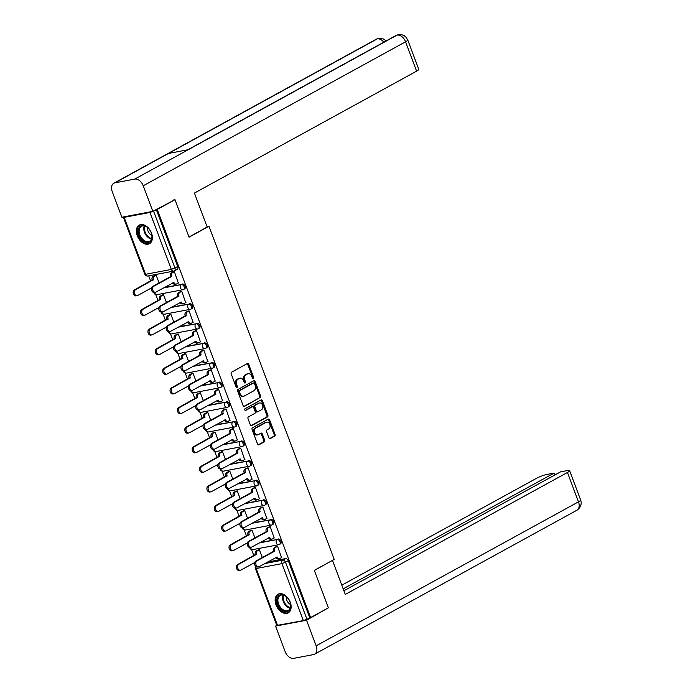 <?xml version="1.0" encoding="UTF-8"?>
<svg xmlns="http://www.w3.org/2000/svg" width="693" height="693" viewBox="0 0 693 693"><rect width="100%" height="100%" fill="white"/><g stroke="black" fill="none" stroke-linecap="round" stroke-linejoin="round"><path stroke-width="1.04" d="M253.343 378.595A0.936 0.684 79.3 0 0 253.638 377.39L248.709 364.284A1.334 0.979 79.3 0 0 247.366 363.53L231.601 372.176A1.334 0.979 79.3 0 0 231.193 373.891L236.122 387.006A0.936 0.684 79.3 0 0 237.344 386.33L236.703 384.632A4.271 3.127 79.3 0 1 238.028 379.149L239.336 378.43A4.271 3.127 79.3 0 1 240.029 378.179A4.271 3.127 79.3 0 1 243.624 380.838L244.265 382.536A0.936 0.684 79.3 0 0 245.487 381.86L244.854 380.162A4.271 3.127 79.3 0 1 246.171 374.679L247.488 373.96A4.271 3.127 79.3 0 1 248.172 373.709A4.271 3.127 79.3 0 1 251.767 376.368L252.408 378.066A0.936 0.684 79.3 0 0 253.343 378.595M252.694 378.491A0.936 0.684 79.3 0 0 252.72 377.564L247.791 364.449A1.334 0.979 79.3 0 0 247.106 363.669M236.4 387.43A0.936 0.684 79.3 0 0 236.434 386.503L235.793 384.806L236.703 384.632M244.551 382.96A0.936 0.684 79.3 0 0 244.577 382.034L243.945 380.336L244.854 380.162M151.49 233.047A10.612 7.043 -118.8 0 0 139.276 225.095A10.612 7.043 -118.8 0 0 137.266 235.741A10.612 7.043 -118.8 0 0 149.48 243.702A10.612 7.043 -118.8 0 0 151.49 233.047M290.237 602.191A10.612 7.043 -118.8 0 0 278.023 594.239A10.612 7.043 -118.8 0 0 276.022 604.885A10.612 7.043 -118.8 0 0 288.236 612.837A10.612 7.043 -118.8 0 0 290.237 602.191M268.901 437.829A1.334 0.979 79.3 0 0 270.244 438.582L274.662 436.157A1.334 0.979 79.3 0 0 275.078 434.442L269.603 419.88A1.334 0.979 79.3 0 0 268.26 419.126L252.503 427.78A1.334 0.979 79.3 0 0 252.087 429.487L257.562 444.057A1.334 0.979 79.3 0 0 258.905 444.811L264.241 441.874A1.334 0.979 79.3 0 0 264.657 440.159L262.309 433.931A1.334 0.979 79.3 0 0 260.975 433.177L258.324 434.632A3.569 2.616 79.3 0 1 257.744 434.84A3.569 2.616 79.3 0 1 254.608 432.215A3.569 2.616 79.3 0 1 255.838 428.023L266.225 422.332A3.569 2.616 79.3 0 1 266.796 422.124A3.569 2.616 79.3 0 1 269.932 424.74A3.569 2.616 79.3 0 1 268.702 428.932L266.97 429.885A1.334 0.979 79.3 0 0 266.562 431.6L268.901 437.829M173.588 199.974L174.991 199.705L189.076 237.179L208.974 226.256L334.208 559.442L314.31 570.356L328.395 607.83L310.637 617.576L157.233 209.451L153.56 211.14L174.965 268.096A2.72 1.802 61.2 0 1 174.454 270.833A2.72 1.802 61.2 0 1 174.09 270.963A2.72 1.992 79.3 0 1 173.648 271.119A2.72 2.72 0 0 0 174.454 270.833L177.217 269.308A2.72 1.802 61.2 0 0 177.729 266.58L171.362 269.421L149.948 212.465L153.56 211.14M174.991 199.705L157.233 209.451M260.239 397.773A1.334 0.979 79.3 0 0 260.655 396.058L255.18 381.496A1.334 0.979 79.3 0 0 253.837 380.743L238.071 389.397A1.334 0.979 79.3 0 0 237.664 391.112L243.13 405.674A1.334 0.979 79.3 0 0 244.473 406.427L259.329 397.947A1.334 0.979 79.3 0 0 259.736 396.231L254.262 381.67A1.334 0.979 79.3 0 0 253.577 380.89M262.387 400.684L267.862 415.246A1.334 0.979 79.3 0 1 267.455 416.961L251.689 425.615A1.334 0.979 79.3 0 1 250.346 424.861L248.007 418.633A1.334 0.979 79.3 0 1 248.415 416.917L254.807 413.409A1.334 0.979 79.3 0 0 255.223 411.694L253.673 407.562A1.334 0.979 79.3 0 0 252.33 406.808L245.669 410.455A0.936 0.684 79.3 0 1 245.027 408.731L261.053 399.93A1.334 0.979 79.3 0 1 262.387 400.684L261.478 400.857L266.952 415.419L267.862 415.246M267.593 562.014L285.551 558.619L282.779 560.135A2.72 1.802 61.2 0 1 285.551 562.309L306.956 619.265L303.352 620.59L276.793 625.45L255.388 568.494L256.15 568.511L277.555 625.467M148.7 275.84L150.641 281.003M155.743 294.568L158.013 300.623M163.115 314.189L165.384 320.235M170.487 333.801L172.756 339.847M177.858 353.413L180.128 359.459M185.23 373.025L187.5 379.08M192.602 392.645L194.872 398.692M199.974 412.257L202.243 418.303M207.346 431.869L209.624 437.915M214.717 451.481L216.996 457.527M222.089 471.093L224.367 477.148M229.461 490.713L231.739 496.76M236.833 510.325L239.111 516.372M244.205 529.937L246.483 535.984M251.576 549.549L253.855 555.604M310.637 617.576L306.956 619.265M123.917 216.831L123.389 217.325L124.151 217.351L149.948 212.465M178.318 283.039L174.367 271.665L173.033 272.011M185.689 302.65L181.739 291.277L180.405 291.623M166.45 302.546L163.513 294.724L162.179 295.071M193.061 322.262L189.111 310.888L187.777 311.235M173.822 322.158L170.885 314.336L169.551 314.691M200.433 341.874L196.483 330.5L195.149 330.856M181.194 341.77L178.257 333.957L176.923 334.303M207.813 361.486L203.855 350.121L202.521 350.467M188.565 361.391L185.629 353.569L184.295 353.915M215.185 381.107L211.226 369.733L209.901 370.079M195.937 381.003L193 373.18L191.666 373.527M222.557 400.719L218.607 389.345L217.273 389.691M203.309 400.615L200.372 392.792L199.038 393.148M229.929 420.33L225.979 408.957L224.645 409.303M210.681 420.227L207.744 412.413L206.41 412.759M237.301 439.942L233.35 428.569L232.016 428.924M218.052 439.838L215.116 432.025L213.782 432.371M244.672 459.563L240.722 448.189L239.388 448.536M225.433 459.459L222.488 451.637L221.154 451.983M252.044 479.175L248.094 467.801L246.76 468.147M232.805 479.071L229.859 471.249L228.525 471.595M259.416 498.787L255.466 487.413L254.132 487.759M240.176 498.683L237.231 490.861L235.897 491.216M266.788 518.399L262.838 507.025L261.504 507.38M247.548 518.295L244.603 510.481L243.269 510.828M274.159 538.011L270.209 526.645L268.875 526.992M254.92 537.915L251.975 530.093L250.649 530.44M281.531 557.631L277.581 546.257L276.247 546.604M262.292 557.527L259.355 549.705L258.021 550.051M260.221 542.402L277.191 539.544A2.72 1.802 61.2 0 1 279.851 541.45A2.72 1.802 61.2 0 1 279.452 544.447A2.72 1.802 61.2 0 1 279.088 544.577A2.72 1.992 -100.7 0 1 278.647 544.733A2.72 1.992 -100.7 0 1 276.36 543.035A2.72 1.992 -100.7 0 1 277.191 539.544L259.243 542.94M252.85 522.791L269.82 519.932A2.72 1.802 61.2 0 1 272.479 521.838A2.72 1.802 61.2 0 1 272.08 524.826A2.72 1.802 61.2 0 1 271.717 524.956A2.72 1.992 -100.7 0 1 271.275 525.121A2.72 1.992 -100.7 0 1 268.979 523.423A2.72 1.992 -100.7 0 1 269.82 519.932L251.871 523.328M245.478 503.179L262.448 500.32A2.72 1.802 61.2 0 1 265.107 502.217A2.72 1.802 61.2 0 1 264.7 505.214A2.72 1.802 61.2 0 1 264.345 505.344A2.72 1.992 -100.7 0 1 263.903 505.5A2.72 1.992 -100.7 0 1 261.608 503.811A2.72 1.992 -100.7 0 1 262.448 500.32L244.499 503.716M238.106 483.558L255.076 480.699A2.72 1.802 61.2 0 1 257.735 482.605A2.72 1.802 61.2 0 1 257.328 485.602A2.72 1.802 61.2 0 1 256.964 485.732A2.72 1.992 -100.7 0 1 256.531 485.888A2.72 1.992 -100.7 0 1 254.236 484.199A2.72 1.992 -100.7 0 1 255.076 480.699L237.127 484.104M230.734 463.946L247.704 461.088A2.72 1.802 61.2 0 1 250.364 462.993A2.72 1.802 61.2 0 1 249.956 465.991A2.72 1.802 61.2 0 1 249.593 466.12A2.72 1.992 -100.7 0 1 249.159 466.276A2.72 1.992 -100.7 0 1 246.864 464.579A2.72 1.992 -100.7 0 1 247.704 461.088L229.755 464.483M223.363 444.334L240.332 441.476A2.72 1.802 61.2 0 1 242.992 443.381A2.72 1.802 61.2 0 1 242.585 446.37A2.72 1.802 61.2 0 1 242.221 446.5A2.72 1.992 -100.7 0 1 241.788 446.664A2.72 1.992 -100.7 0 1 239.492 444.967A2.72 1.992 -100.7 0 1 240.332 441.476L222.384 444.871M215.991 424.722L232.961 421.864A2.72 1.802 61.2 0 1 235.62 423.769A2.72 1.802 61.2 0 1 235.213 426.758A2.72 1.802 61.2 0 1 234.849 426.888A2.72 1.992 -100.7 0 1 234.416 427.053A2.72 1.992 -100.7 0 1 232.12 425.355A2.72 1.992 -100.7 0 1 232.961 421.864L215.012 425.259M208.619 405.102L225.589 402.243A2.72 1.802 61.2 0 1 228.248 404.149A2.72 1.802 61.2 0 1 227.841 407.146A2.72 1.802 61.2 0 1 227.477 407.276A2.72 1.992 -100.7 0 1 227.035 407.432A2.72 1.992 -100.7 0 1 224.749 405.743A2.72 1.992 -100.7 0 1 225.589 402.243L207.631 405.648M201.247 385.49L218.217 382.631A2.72 1.802 61.2 0 1 220.876 384.537A2.72 1.802 61.2 0 1 220.469 387.534A2.72 1.802 61.2 0 1 220.105 387.664A2.72 1.992 -100.7 0 1 219.664 387.82A2.72 1.992 -100.7 0 1 217.377 386.131A2.72 1.992 -100.7 0 1 218.217 382.631L200.26 386.027M193.875 365.878L210.845 363.019A2.72 1.802 61.2 0 1 213.505 364.925A2.72 1.802 61.2 0 1 213.097 367.922A2.72 1.802 61.2 0 1 212.734 368.052A2.72 1.992 -100.7 0 1 212.292 368.208A2.72 1.992 -100.7 0 1 210.005 366.51A2.72 1.992 -100.7 0 1 210.845 363.019L192.888 366.415M186.504 346.266L203.473 343.407A2.72 1.802 61.2 0 1 206.133 345.313A2.72 1.802 61.2 0 1 205.726 348.302A2.72 1.802 61.2 0 1 205.362 348.432A2.72 1.992 -100.7 0 1 204.92 348.596A2.72 1.992 -100.7 0 1 202.633 346.898A2.72 1.992 -100.7 0 1 203.473 343.407L185.516 346.803M179.123 326.654L196.102 323.796A2.72 1.802 61.2 0 1 198.752 325.693A2.72 1.802 61.2 0 1 198.354 328.69A2.72 1.802 61.2 0 1 197.99 328.82A2.72 1.992 -100.7 0 1 197.548 328.976A2.72 1.992 -100.7 0 1 195.261 327.287A2.72 1.992 -100.7 0 1 196.102 323.796L178.144 327.191M171.751 307.034L188.73 304.175A2.72 1.802 61.2 0 1 191.381 306.081A2.72 1.802 61.2 0 1 190.982 309.078A2.72 1.802 61.2 0 1 190.618 309.208A2.72 1.992 -100.7 0 1 190.177 309.364A2.72 1.992 -100.7 0 1 187.89 307.675A2.72 1.992 -100.7 0 1 188.73 304.175L170.773 307.579M164.38 287.422L181.358 284.563A2.72 1.802 61.2 0 1 184.009 286.469A2.72 1.802 61.2 0 1 183.61 289.466A2.72 1.802 61.2 0 1 183.247 289.596A2.72 1.992 -100.7 0 1 182.805 289.752A2.72 1.992 -100.7 0 1 180.518 288.054A2.72 1.992 -100.7 0 1 181.358 284.563L163.401 287.959M208.974 226.256L207.025 226.62M159.078 282.935L156.142 275.112L154.808 275.459M280.067 544.031A2.72 1.802 -118.8 0 0 280.431 543.901A2.72 1.802 -118.8 0 0 280.83 540.912A2.72 1.802 -118.8 0 0 278.179 539.007M272.695 524.419A2.72 1.802 -118.8 0 0 273.059 524.289A2.72 1.802 -118.8 0 0 273.458 521.292A2.72 1.802 -118.8 0 0 270.807 519.395M265.324 504.807A2.72 1.802 -118.8 0 0 265.688 504.677A2.72 1.802 -118.8 0 0 266.086 501.68A2.72 1.802 -118.8 0 0 263.435 499.774M257.952 485.195A2.72 1.802 -118.8 0 0 258.316 485.065A2.72 1.802 -118.8 0 0 258.714 482.068A2.72 1.802 -118.8 0 0 256.064 480.162M250.58 465.583A2.72 1.802 -118.8 0 0 250.944 465.453A2.72 1.802 -118.8 0 0 251.342 462.456A2.72 1.802 -118.8 0 0 248.683 460.55M243.208 445.963A2.72 1.802 -118.8 0 0 243.572 445.833A2.72 1.802 -118.8 0 0 243.971 442.844A2.72 1.802 -118.8 0 0 241.311 440.939M235.837 426.351A2.72 1.802 -118.8 0 0 236.2 426.221A2.72 1.802 -118.8 0 0 236.599 423.224A2.72 1.802 -118.8 0 0 233.939 421.318M228.456 406.739A2.72 1.802 -118.8 0 0 228.82 406.609A2.72 1.802 -118.8 0 0 229.227 403.612A2.72 1.802 -118.8 0 0 226.568 401.706M221.084 387.127A2.72 1.802 -118.8 0 0 221.448 386.997A2.72 1.802 -118.8 0 0 221.855 384A2.72 1.802 -118.8 0 0 219.196 382.094M213.713 367.507A2.72 1.802 -118.8 0 0 214.076 367.377A2.72 1.802 -118.8 0 0 214.483 364.388A2.72 1.802 -118.8 0 0 211.824 362.482M206.341 347.895A2.72 1.802 -118.8 0 0 206.705 347.765A2.72 1.802 -118.8 0 0 207.112 344.767A2.72 1.802 -118.8 0 0 204.452 342.87M198.969 328.283A2.72 1.802 -118.8 0 0 199.333 328.153A2.72 1.802 -118.8 0 0 199.74 325.156A2.72 1.802 -118.8 0 0 197.081 323.25M191.597 308.671A2.72 1.802 -118.8 0 0 191.961 308.541A2.72 1.802 -118.8 0 0 192.368 305.544A2.72 1.802 -118.8 0 0 189.709 303.638M184.225 289.05A2.72 1.802 -118.8 0 0 184.589 288.929A2.72 1.802 -118.8 0 0 184.996 285.932A2.72 1.802 -118.8 0 0 182.337 284.026M309.728 617.74L288.314 560.793A2.72 1.802 -118.8 0 0 285.551 558.619M156.323 209.624L177.729 266.58M248.172 373.709L247.262 373.882A4.271 3.127 79.3 0 0 246.569 374.133L247.488 373.96M243.945 380.336A4.271 3.127 79.3 0 1 245.261 374.852L246.569 374.133M240.029 378.179L239.12 378.352A4.271 3.127 79.3 0 0 238.427 378.603L239.336 378.43M235.793 384.806A4.271 3.127 79.3 0 1 237.11 379.322L238.427 378.603M243.823 406.453L259.329 397.947M254.461 383.524A0.936 0.684 79.3 0 0 253.525 383.004L239.683 390.592A0.936 0.684 79.3 0 0 239.397 391.796L240.073 393.581A4.271 3.127 79.3 0 0 243.667 396.24A4.271 3.127 79.3 0 0 244.36 395.998L253.82 390.8A4.271 3.127 79.3 0 0 255.137 385.317L254.461 383.524M252.928 383.116A0.936 0.684 79.3 0 0 252.616 383.168L253.525 383.004M243.667 396.24L242.758 396.413A4.271 3.127 79.3 0 1 239.154 393.754L238.487 391.969A0.936 0.684 79.3 0 1 238.773 390.765L252.616 383.168M251.039 425.649L266.545 417.134A1.334 0.979 79.3 0 0 266.952 415.419M251.862 406.895A1.334 0.979 79.3 0 0 251.42 406.973L245.123 410.429M261.443 409.762A3.569 2.616 79.3 0 0 262.673 405.57A3.569 2.616 79.3 0 0 259.537 402.954A3.569 2.616 79.3 0 0 258.965 403.161L255.31 405.171A1.334 0.979 79.3 0 0 254.894 406.886L256.445 411.018A1.334 0.979 79.3 0 0 257.787 411.772L261.443 409.762M259.537 402.954L258.628 403.127A3.569 2.616 79.3 0 0 258.056 403.335L258.965 403.161M256.878 411.945A1.334 0.979 79.3 0 1 255.535 411.192L253.984 407.06A1.334 0.979 79.3 0 1 254.392 405.344L258.056 403.335M261.478 400.857A1.334 0.979 79.3 0 0 260.793 400.078M266.796 422.124L265.887 422.297A3.569 2.616 79.3 0 0 265.306 422.505L266.225 422.332M257.744 434.84L256.834 435.013A3.569 2.616 79.3 0 1 253.699 432.389A3.569 2.616 79.3 0 1 254.929 428.196L265.306 422.505M258.246 444.837L263.331 442.047A1.334 0.979 79.3 0 0 263.747 440.332L261.4 434.104A1.334 0.979 79.3 0 0 260.715 433.316M269.594 438.608L273.752 436.33A1.334 0.979 79.3 0 0 274.168 434.615L268.693 420.053A1.334 0.979 79.3 0 0 268 419.265M156.15 275.147L154.201 276.221A2.72 1.992 79.3 0 0 153.361 279.712L135.585 289.7A3.127 2.287 79.3 0 0 134.503 293.373A3.127 2.287 79.3 0 0 137.249 295.66A3.127 2.287 79.3 0 0 137.76 295.478L151.55 287.907M137.249 295.66L136.071 295.885A3.127 2.287 -100.7 0 1 133.325 293.598A3.127 2.287 -100.7 0 1 134.399 289.925L152.174 279.937A2.72 1.992 -100.7 0 1 153.014 276.446L154.201 276.221M155.076 275.312L153.014 276.446M152.243 280.128L153.43 279.903M174.385 271.699L172.427 272.773A2.72 1.992 79.3 0 0 171.587 276.264L170.4 276.49A2.72 1.992 -100.7 0 1 171.24 272.999L173.302 271.864M171.656 276.455L153.811 286.244A3.127 2.287 79.3 0 0 152.737 289.917A3.127 2.287 79.3 0 0 155.483 292.212A3.127 2.287 79.3 0 0 155.986 292.03L173.9 282.423A2.72 1.992 79.3 0 0 176.195 284.121L175.008 284.347A2.72 1.992 -100.7 0 1 172.782 282.813M155.483 292.212L154.296 292.437A3.127 2.287 -100.7 0 1 151.55 290.142A3.127 2.287 -100.7 0 1 152.625 286.469L170.478 276.68M176.195 284.121A2.72 1.992 79.3 0 0 176.637 283.957L178.586 282.891M163.522 294.759L161.573 295.833A2.72 1.992 79.3 0 0 160.733 299.324L142.957 309.312A3.127 2.287 79.3 0 0 141.874 312.985A3.127 2.287 79.3 0 0 144.62 315.28A3.127 2.287 79.3 0 0 145.132 315.098L158.922 307.527M144.62 315.28L143.442 315.497A3.127 2.287 -100.7 0 1 140.696 313.21A3.127 2.287 -100.7 0 1 141.77 309.537L159.546 299.549A2.72 1.992 -100.7 0 1 160.386 296.058L161.573 295.833M162.448 294.923L160.386 296.058M159.615 299.74L160.802 299.515M170.894 314.379L168.945 315.445A2.72 1.992 79.3 0 0 168.104 318.945L150.329 328.924A3.127 2.287 79.3 0 0 149.246 332.597A3.127 2.287 79.3 0 0 152.001 334.892A3.127 2.287 79.3 0 0 152.503 334.71L166.294 327.139M152.001 334.892L150.814 335.117A3.127 2.287 -100.7 0 1 148.068 332.822A3.127 2.287 -100.7 0 1 149.142 329.149L166.918 319.17A2.72 1.992 -100.7 0 1 167.758 315.67L168.945 315.445M169.82 314.544L167.758 315.67M166.987 319.352L168.174 319.126M189.016 237.006L207.181 227.035L194.421 193.087L416.597 71.154L405.561 41.797L143.234 185.767L152.85 211.356L174.853 199.731M143.234 185.767A8.368 5.553 -118.8 0 0 134.719 179.097L188.262 149.714L168.477 153.456L114.943 182.839L134.719 179.097M114.943 182.839A8.368 5.553 -118.8 0 0 113.825 183.238A8.368 5.553 -118.8 0 0 112.24 191.632L121.864 217.221L152.85 211.356M407.735 39.96L405.803 36.963C404.14 36.253 405.777 34.797 398.371 34.65L397.046 35.126A8.368 5.553 -118.8 0 1 405.561 41.797A8.16 1.291 -20.6 0 0 407.735 39.96L418.763 69.317A8.16 1.291 159.4 0 1 416.597 71.154M383.827 42.186A8.368 5.553 -118.8 0 0 377.269 38.869L378.638 38.384L383.489 38.99L386.157 40.904M314.345 570.443L332.224 560.524M332.51 560.472L345.27 594.421L567.446 472.487A8.16 1.291 -20.6 0 0 569.62 470.651A8.16 1.291 -20.6 0 0 567.333 470.582L560.542 471.864L343.901 590.765M314.57 654.209A8.368 5.553 -118.8 0 0 316.155 645.815L578.482 501.845A8.16 1.291 -20.6 0 0 580.647 500.008C582.016 504.08 580.76 507.493 576.897 510.239L314.57 654.209A8.368 5.553 -118.8 0 1 313.453 654.608L293.676 658.35A8.368 5.553 -118.8 0 1 285.161 651.68L275.545 626.091L276.784 625.415M316.155 645.815L306.54 620.226L275.545 626.091M554.79 475.017L554.071 473.094L547.279 474.376A8.16 1.291 -20.6 0 0 536.451 478.352L341.796 585.178M554.071 473.094L343.174 588.833M306.54 620.226L327.269 608.445M141.9 225.52A9.182 6.09 61.2 0 1 147.782 227.685A9.182 6.09 61.2 0 1 151.871 235.126A9.182 6.09 61.2 0 1 148.285 242.489A9.182 6.09 61.2 0 1 138.938 235.17A9.182 6.09 61.2 0 1 141.9 225.52M147.912 227.798A8.498 5.639 -118.8 0 0 142.585 225.901A8.498 5.639 -118.8 0 0 141.45 226.308A8.498 5.639 -118.8 0 0 140.185 235.663A8.498 5.639 -118.8 0 0 148.493 241.614A8.498 5.639 -118.8 0 0 149.627 241.216A8.498 5.639 -118.8 0 0 151.836 234.962M140.003 224.775A10.542 6.991 -118.8 0 0 138.461 236.382A10.542 6.991 -118.8 0 0 148.752 243.745A10.542 6.991 -118.8 0 0 150.147 243.252M147.54 227.486A6.055 4.019 -118.8 0 0 151.897 235.438M280.656 594.663A9.182 6.09 61.2 0 1 286.538 596.829A9.182 6.09 61.2 0 1 290.618 604.27A9.182 6.09 61.2 0 1 287.032 611.633A9.182 6.09 61.2 0 1 277.685 604.313A9.182 6.09 61.2 0 1 280.656 594.663M286.659 596.942A8.498 5.639 -118.8 0 0 281.332 595.044A8.498 5.639 -118.8 0 0 280.197 595.452A8.498 5.639 -118.8 0 0 278.941 604.807A8.498 5.639 -118.8 0 0 287.24 610.758A8.498 5.639 -118.8 0 0 288.375 610.36A8.498 5.639 -118.8 0 0 290.592 604.105M278.751 593.918A10.542 6.991 -118.8 0 0 277.209 605.526A10.542 6.991 -118.8 0 0 287.508 612.889A10.542 6.991 -118.8 0 0 288.894 612.395M286.287 596.63A6.055 4.019 -118.8 0 0 290.653 604.582M181.757 291.311L179.799 292.385A2.72 1.992 79.3 0 0 178.959 295.876L177.772 296.102A2.72 1.992 -100.7 0 1 178.612 292.611L180.674 291.476M179.028 296.067L161.183 305.864A3.127 2.287 79.3 0 0 160.109 309.537A3.127 2.287 79.3 0 0 162.855 311.824A3.127 2.287 79.3 0 0 163.357 311.642L181.28 302.035A2.72 1.992 79.3 0 0 183.567 303.733L182.38 303.958A2.72 1.992 -100.7 0 1 180.154 302.425M162.855 311.824L161.668 312.049A3.127 2.287 -100.7 0 1 158.922 309.754A3.127 2.287 -100.7 0 1 160.005 306.081L177.85 296.292M183.567 303.733A2.72 1.992 79.3 0 0 184.009 303.577L185.958 302.503M189.128 310.923L187.171 311.997A2.72 1.992 79.3 0 0 186.33 315.488L185.152 315.713A2.72 1.992 -100.7 0 1 185.984 312.222L188.046 311.088M186.4 315.679L168.555 325.476A3.127 2.287 79.3 0 0 167.481 329.149A3.127 2.287 79.3 0 0 170.227 331.436A3.127 2.287 79.3 0 0 170.729 331.254L188.652 321.656A2.72 1.992 79.3 0 0 190.939 323.345L189.752 323.57A2.72 1.992 -100.7 0 1 187.526 322.037M170.227 331.436L169.04 331.661A3.127 2.287 -100.7 0 1 166.294 329.374A3.127 2.287 -100.7 0 1 167.377 325.701L185.222 315.904M190.939 323.345A2.72 1.992 79.3 0 0 191.381 323.189L193.33 322.115M178.266 333.991L176.317 335.065A2.72 1.992 79.3 0 0 175.476 338.556L157.701 348.536A3.127 2.287 79.3 0 0 156.627 352.209A3.127 2.287 79.3 0 0 159.373 354.504A3.127 2.287 79.3 0 0 159.875 354.322L173.666 346.751M159.373 354.504L158.186 354.729A3.127 2.287 -100.7 0 1 155.44 352.434A3.127 2.287 -100.7 0 1 156.514 348.761L174.289 338.782A2.72 1.992 -100.7 0 1 175.13 335.282L176.317 335.065M177.191 334.156L175.13 335.282M174.359 338.972L175.546 338.747M185.637 353.603L183.688 354.677A2.72 1.992 79.3 0 0 182.848 358.168L165.073 368.156A3.127 2.287 79.3 0 0 163.998 371.829A3.127 2.287 79.3 0 0 166.744 374.116A3.127 2.287 79.3 0 0 167.247 373.934L181.038 366.363M166.744 374.116L165.558 374.341A3.127 2.287 -100.7 0 1 162.812 372.046A3.127 2.287 -100.7 0 1 163.886 368.373L181.661 358.394A2.72 1.992 -100.7 0 1 182.502 354.903L183.688 354.677M184.563 353.768L182.502 354.903M181.731 358.584L182.917 358.359M193.018 373.215L191.06 374.289A2.72 1.992 79.3 0 0 190.22 377.78L172.444 387.768A3.127 2.287 79.3 0 0 171.37 391.441A3.127 2.287 79.3 0 0 174.116 393.728A3.127 2.287 79.3 0 0 174.619 393.546L188.418 385.975M174.116 393.728L172.929 393.953A3.127 2.287 -100.7 0 1 170.183 391.666A3.127 2.287 -100.7 0 1 171.258 387.993L189.033 378.006A2.72 1.992 -100.7 0 1 189.873 374.515L191.06 374.289M191.935 373.38L189.873 374.515M189.102 378.196L190.289 377.971M196.5 330.535L194.542 331.609A2.72 1.992 79.3 0 0 193.702 335.109L192.524 335.334A2.72 1.992 -100.7 0 1 193.356 331.834L195.417 330.708M193.78 335.291L175.927 345.088A3.127 2.287 79.3 0 0 174.853 348.761A3.127 2.287 79.3 0 0 177.599 351.056A3.127 2.287 79.3 0 0 178.101 350.875L196.024 341.268A2.72 1.992 79.3 0 0 198.311 342.957L197.124 343.182A2.72 1.992 -100.7 0 1 194.898 341.649M177.599 351.056L176.412 351.282A3.127 2.287 -100.7 0 1 173.666 348.986A3.127 2.287 -100.7 0 1 174.749 345.313L192.593 335.516M198.311 342.957A2.72 1.992 79.3 0 0 198.752 342.801L200.701 341.727M203.872 350.156L201.914 351.23A2.72 1.992 79.3 0 0 201.074 354.721L199.896 354.946A2.72 1.992 -100.7 0 1 200.736 351.446L202.789 350.32M201.152 354.911L183.307 364.7A3.127 2.287 79.3 0 0 182.224 368.373A3.127 2.287 79.3 0 0 184.97 370.668A3.127 2.287 79.3 0 0 185.481 370.486L203.395 360.88A2.72 1.992 79.3 0 0 205.682 362.578L204.496 362.794A2.72 1.992 -100.7 0 1 202.278 361.27M184.97 370.668L183.784 370.894A3.127 2.287 -100.7 0 1 181.038 368.598A3.127 2.287 -100.7 0 1 182.12 364.925L199.965 355.137M205.682 362.578A2.72 1.992 79.3 0 0 206.124 362.413L208.082 361.339M211.244 369.767L209.286 370.842A2.72 1.992 79.3 0 0 208.454 374.333L207.268 374.558A2.72 1.992 -100.7 0 1 208.108 371.067L210.17 369.932M208.524 374.523L190.679 384.312A3.127 2.287 79.3 0 0 189.596 387.985A3.127 2.287 79.3 0 0 192.342 390.28A3.127 2.287 79.3 0 0 192.853 390.098L210.767 380.492A2.72 1.992 79.3 0 0 213.054 382.189L211.867 382.415A2.72 1.992 -100.7 0 1 209.65 380.881M192.342 390.28L191.155 390.505A3.127 2.287 -100.7 0 1 188.409 388.21A3.127 2.287 -100.7 0 1 189.492 384.537L207.337 374.748M213.054 382.189A2.72 1.992 79.3 0 0 213.496 382.034L215.454 380.959M200.39 392.827L198.432 393.901A2.72 1.992 79.3 0 0 197.592 397.401L179.816 407.38A3.127 2.287 79.3 0 0 178.742 411.053A3.127 2.287 79.3 0 0 181.488 413.349A3.127 2.287 79.3 0 0 181.99 413.167L195.79 405.596M181.488 413.349L180.301 413.574A3.127 2.287 -100.7 0 1 177.555 411.278A3.127 2.287 -100.7 0 1 178.629 407.605L196.405 397.617A2.72 1.992 -100.7 0 1 197.245 394.126L198.432 393.901M199.307 393L197.245 394.126M196.474 397.808L197.661 397.583M218.616 389.379L216.658 390.454A2.72 1.992 79.3 0 0 215.826 393.945L214.639 394.17A2.72 1.992 -100.7 0 1 215.48 390.679L217.541 389.544M215.895 394.135L198.051 403.932A3.127 2.287 79.3 0 0 196.968 407.605A3.127 2.287 79.3 0 0 199.714 409.892A3.127 2.287 79.3 0 0 200.225 409.71L218.139 400.112A2.72 1.992 79.3 0 0 220.426 401.801L219.239 402.027A2.72 1.992 -100.7 0 1 217.022 400.493M199.714 409.892L198.536 410.117A3.127 2.287 -100.7 0 1 195.781 407.83A3.127 2.287 -100.7 0 1 196.864 404.158L214.709 394.36M220.426 401.801A2.72 1.992 79.3 0 0 220.868 401.645L222.825 400.571M207.761 412.448L205.804 413.513A2.72 1.992 79.3 0 0 204.963 417.013L187.188 426.992A3.127 2.287 79.3 0 0 186.114 430.665A3.127 2.287 79.3 0 0 188.86 432.96A3.127 2.287 79.3 0 0 189.362 432.779L203.162 425.207M188.86 432.96L187.673 433.186A3.127 2.287 -100.7 0 1 184.927 430.89A3.127 2.287 -100.7 0 1 186.001 427.217L203.777 417.238A2.72 1.992 -100.7 0 1 204.617 413.738L205.804 413.513M206.679 412.612L204.617 413.738M203.846 417.42L205.033 417.203M225.987 408.991L224.038 410.065A2.72 1.992 79.3 0 0 223.198 413.565L222.011 413.782A2.72 1.992 -100.7 0 1 222.851 410.291L224.913 409.156M223.267 413.747L205.423 423.544A3.127 2.287 79.3 0 0 204.34 427.217A3.127 2.287 79.3 0 0 207.086 429.513A3.127 2.287 79.3 0 0 207.597 429.331L225.511 419.724A2.72 1.992 79.3 0 0 227.798 421.413L226.62 421.639A2.72 1.992 -100.7 0 1 224.393 420.105M207.086 429.513L205.908 429.738A3.127 2.287 -100.7 0 1 203.162 427.442A3.127 2.287 -100.7 0 1 204.236 423.769L222.081 413.972M227.798 421.413A2.72 1.992 79.3 0 0 228.24 421.257L230.197 420.183M215.133 432.06L213.175 433.134A2.72 1.992 79.3 0 0 212.335 436.625L194.56 446.604A3.127 2.287 79.3 0 0 193.486 450.277A3.127 2.287 79.3 0 0 196.232 452.572A3.127 2.287 79.3 0 0 196.734 452.39L210.533 444.819M196.232 452.572L195.045 452.798A3.127 2.287 -100.7 0 1 192.299 450.502A3.127 2.287 -100.7 0 1 193.373 446.829L211.148 436.85A2.72 1.992 -100.7 0 1 211.989 433.359L213.175 433.134M214.05 432.224L211.989 433.359M211.226 437.04L212.404 436.815M233.359 428.612L231.41 429.677A2.72 1.992 79.3 0 0 230.57 433.177L229.383 433.402A2.72 1.992 -100.7 0 1 230.223 429.903L232.285 428.776M230.639 433.368L212.794 443.156A3.127 2.287 79.3 0 0 211.712 446.829A3.127 2.287 79.3 0 0 214.458 449.125A3.127 2.287 79.3 0 0 214.969 448.943L232.883 439.336A2.72 1.992 79.3 0 0 235.17 441.025L233.991 441.25A2.72 1.992 -100.7 0 1 231.765 439.726M214.458 449.125L213.279 449.35A3.127 2.287 -100.7 0 1 210.533 447.054A3.127 2.287 -100.7 0 1 211.608 443.381L229.452 433.584M235.17 441.025A2.72 1.992 79.3 0 0 235.611 440.869L237.569 439.795M222.505 451.671L220.547 452.746A2.72 1.992 79.3 0 0 219.707 456.237L201.932 466.224A3.127 2.287 79.3 0 0 200.857 469.897A3.127 2.287 79.3 0 0 203.603 472.184A3.127 2.287 79.3 0 0 204.106 472.002L217.905 464.431M203.603 472.184L202.417 472.409A3.127 2.287 -100.7 0 1 199.671 470.123A3.127 2.287 -100.7 0 1 200.753 466.45L218.52 456.462A2.72 1.992 -100.7 0 1 219.36 452.971L220.547 452.746M221.422 451.836L219.36 452.971M218.598 456.652L219.776 456.427M240.731 448.224L238.782 449.298A2.72 1.992 79.3 0 0 237.942 452.789L236.755 453.014A2.72 1.992 -100.7 0 1 237.595 449.523L239.657 448.388M238.011 452.979L220.166 462.768A3.127 2.287 79.3 0 0 219.083 466.441A3.127 2.287 79.3 0 0 221.838 468.737A3.127 2.287 79.3 0 0 222.34 468.555L240.254 458.948A2.72 1.992 79.3 0 0 242.541 460.646L241.363 460.871A2.72 1.992 -100.7 0 1 239.137 459.338M221.838 468.737L220.651 468.962A3.127 2.287 -100.7 0 1 217.905 466.666A3.127 2.287 -100.7 0 1 218.979 462.993L236.824 453.205M242.541 460.646A2.72 1.992 79.3 0 0 242.983 460.481L244.941 459.416M229.877 471.283L227.919 472.357A2.72 1.992 79.3 0 0 227.079 475.848L209.303 485.836A3.127 2.287 79.3 0 0 208.229 489.509A3.127 2.287 79.3 0 0 210.975 491.805A3.127 2.287 79.3 0 0 211.478 491.623L225.277 484.052M210.975 491.805L209.788 492.021A3.127 2.287 -100.7 0 1 207.042 489.734A3.127 2.287 -100.7 0 1 208.125 486.062L225.892 476.074A2.72 1.992 -100.7 0 1 226.732 472.583L227.919 472.357M228.794 471.448L226.732 472.583M225.97 476.264L227.148 476.039M248.103 467.836L246.154 468.91A2.72 1.992 79.3 0 0 245.313 472.401L244.127 472.626A2.72 1.992 -100.7 0 1 244.967 469.135L247.029 468M245.383 472.591L227.538 482.389A3.127 2.287 79.3 0 0 226.455 486.062A3.127 2.287 79.3 0 0 229.21 488.348A3.127 2.287 79.3 0 0 229.712 488.167L247.626 478.56A2.72 1.992 79.3 0 0 249.922 480.258L248.735 480.483A2.72 1.992 -100.7 0 1 246.509 478.95M229.21 488.348L228.023 488.574A3.127 2.287 -100.7 0 1 225.277 486.278A3.127 2.287 -100.7 0 1 226.351 482.605L244.196 472.817M249.922 480.258A2.72 1.992 79.3 0 0 250.355 480.102L252.313 479.028M237.249 490.904L235.291 491.969A2.72 1.992 79.3 0 0 234.451 495.469L216.675 505.448A3.127 2.287 79.3 0 0 215.601 509.121A3.127 2.287 79.3 0 0 218.347 511.417A3.127 2.287 79.3 0 0 218.849 511.235L232.649 503.664M218.347 511.417L217.16 511.642A3.127 2.287 -100.7 0 1 214.414 509.346A3.127 2.287 -100.7 0 1 215.497 505.673L233.272 495.694A2.72 1.992 -100.7 0 1 234.104 492.195L235.291 491.969M236.166 491.068L234.104 492.195M233.342 495.876L234.529 495.651M255.474 487.448L253.525 488.522A2.72 1.992 79.3 0 0 252.685 492.013L251.498 492.238A2.72 1.992 -100.7 0 1 252.339 488.747L254.4 487.612M252.754 492.203L234.91 502.001A3.127 2.287 79.3 0 0 233.836 505.673A3.127 2.287 79.3 0 0 236.582 507.969A3.127 2.287 79.3 0 0 237.084 507.778L254.998 498.18A2.72 1.992 79.3 0 0 257.294 499.87L256.107 500.095A2.72 1.992 -100.7 0 1 253.881 498.562M236.582 507.969L235.395 508.186A3.127 2.287 -100.7 0 1 232.649 505.899A3.127 2.287 -100.7 0 1 233.723 502.226L251.568 492.428M257.294 499.87A2.72 1.992 79.3 0 0 257.727 499.714L259.684 498.639M244.62 510.516L242.663 511.59A2.72 1.992 79.3 0 0 241.822 515.081L224.056 525.06A3.127 2.287 79.3 0 0 222.973 528.733A3.127 2.287 79.3 0 0 225.719 531.029A3.127 2.287 79.3 0 0 226.221 530.847L240.021 523.276M225.719 531.029L224.532 531.254A3.127 2.287 -100.7 0 1 221.786 528.958A3.127 2.287 -100.7 0 1 222.869 525.285L240.644 515.306A2.72 1.992 -100.7 0 1 241.485 511.806L242.663 511.59M243.538 510.68L241.485 511.806M240.714 515.497L241.9 515.271M262.855 507.059L260.897 508.134A2.72 1.992 79.3 0 0 260.057 511.633L258.87 511.858A2.72 1.992 -100.7 0 1 259.71 508.359L261.772 507.233M260.126 511.815L242.281 521.612A3.127 2.287 79.3 0 0 241.207 525.285A3.127 2.287 79.3 0 0 243.953 527.581A3.127 2.287 79.3 0 0 244.456 527.399L262.37 517.792A2.72 1.992 79.3 0 0 264.665 519.481L263.479 519.707A2.72 1.992 -100.7 0 1 261.252 518.173M243.953 527.581L242.767 527.806A3.127 2.287 -100.7 0 1 240.021 525.511A3.127 2.287 -100.7 0 1 241.095 521.838L258.939 512.04M264.665 519.481A2.72 1.992 79.3 0 0 265.098 519.326L267.056 518.251M251.992 530.128L250.034 531.202A2.72 1.992 79.3 0 0 249.194 534.693L231.427 544.681A3.127 2.287 79.3 0 0 230.345 548.354A3.127 2.287 79.3 0 0 233.091 550.64A3.127 2.287 79.3 0 0 233.602 550.459L247.392 542.888M233.091 550.64L231.904 550.866A3.127 2.287 -100.7 0 1 229.158 548.57A3.127 2.287 -100.7 0 1 230.241 544.897L248.016 534.918A2.72 1.992 -100.7 0 1 248.856 531.427L250.034 531.202M250.918 530.292L248.856 531.427M248.085 535.109L249.272 534.883M270.227 526.68L268.269 527.754A2.72 1.992 79.3 0 0 267.429 531.245L266.242 531.47A2.72 1.992 -100.7 0 1 267.082 527.971L269.144 526.845M267.498 531.436L249.653 541.224A3.127 2.287 79.3 0 0 248.579 544.897A3.127 2.287 79.3 0 0 251.325 547.193A3.127 2.287 79.3 0 0 251.828 547.011L269.742 537.404A2.72 1.992 79.3 0 0 272.037 539.102L270.85 539.319A2.72 1.992 -100.7 0 1 268.624 537.794M251.325 547.193L250.138 547.418A3.127 2.287 -100.7 0 1 247.392 545.122A3.127 2.287 -100.7 0 1 248.466 541.45L266.311 531.661M272.037 539.102A2.72 1.992 79.3 0 0 272.47 538.937L274.428 537.863M259.364 549.74L257.406 550.814A2.72 1.992 79.3 0 0 256.575 554.305L238.799 564.293A3.127 2.287 79.3 0 0 237.716 567.965A3.127 2.287 79.3 0 0 240.462 570.252A3.127 2.287 79.3 0 0 240.973 570.07L254.764 562.499M240.462 570.252L239.284 570.478A3.127 2.287 -100.7 0 1 236.53 568.191A3.127 2.287 -100.7 0 1 237.612 564.518L255.388 554.53A2.72 1.992 -100.7 0 1 256.228 551.039L257.406 550.814M258.29 549.904L256.228 551.039M255.457 554.721L256.644 554.495M277.598 546.292L275.641 547.366A2.72 1.992 79.3 0 0 274.8 550.857L273.614 551.082A2.72 1.992 -100.7 0 1 274.454 547.591L276.516 546.456M274.87 551.048L257.025 560.836A3.127 2.287 79.3 0 0 255.951 564.509A3.127 2.287 79.3 0 0 258.697 566.805A3.127 2.287 79.3 0 0 259.199 566.623L277.113 557.016A2.72 1.992 79.3 0 0 279.409 558.714L278.222 558.939A2.72 1.992 -100.7 0 1 275.996 557.406M258.697 566.805L257.51 567.03A3.127 2.287 -100.7 0 1 254.764 564.734A3.127 2.287 -100.7 0 1 255.838 561.061L273.683 551.273M279.409 558.714A2.72 1.992 79.3 0 0 279.851 558.558L281.8 557.484M252.72 377.564L253.638 377.39M236.434 386.503L237.344 386.33M244.577 382.034L245.487 381.86M264.83 563.539L282.779 560.135A2.72 1.992 -100.7 0 0 281.947 563.634L256.15 568.511A2.72 1.992 -100.7 0 1 255.968 566.614M303.352 620.59L281.947 563.634L288.314 560.793M124.151 217.351L145.565 274.307L171.362 269.421A2.72 1.992 79.3 0 0 173.648 271.119L147.852 275.996A2.72 1.992 79.3 0 1 145.565 274.307L144.802 274.281A2.72 2.72 0 0 0 147.852 275.996M184.589 288.929L183.61 289.466A2.72 2.72 0 0 1 182.805 289.752L157.008 294.638A2.72 1.992 -100.7 0 1 154.721 292.94A2.72 1.992 79.3 0 1 154.556 292.385M191.961 308.541L190.982 309.078A2.72 2.72 0 0 1 190.177 309.364L164.38 314.25A2.72 1.992 -100.7 0 1 162.093 312.552A2.72 1.992 79.3 0 1 161.928 311.997M199.333 328.153L198.354 328.69A2.72 2.72 0 0 1 197.548 328.976L171.751 333.861A2.72 1.992 -100.7 0 1 169.464 332.164A2.72 1.992 79.3 0 1 169.3 331.618M206.705 347.765L205.726 348.302A2.72 2.72 0 0 1 204.92 348.596L179.123 353.473A2.72 1.992 -100.7 0 1 176.836 351.784A2.72 1.992 79.3 0 1 176.68 351.23M214.076 367.377L213.097 367.922A2.72 2.72 0 0 1 212.292 368.208L186.495 373.085A2.72 1.992 -100.7 0 1 184.208 371.396A2.72 1.992 79.3 0 1 184.052 370.842M221.448 386.997L220.469 387.534A2.72 2.72 0 0 1 219.664 387.82L193.867 392.706A2.72 1.992 -100.7 0 1 191.58 391.008A2.72 1.992 79.3 0 1 191.424 390.454M228.82 406.609L227.841 407.146A2.72 2.72 0 0 1 227.035 407.432L201.247 412.318A2.72 1.992 -100.7 0 1 198.952 410.62A2.72 1.992 79.3 0 1 198.796 410.074M236.2 426.221L235.213 426.758A2.72 2.72 0 0 1 234.416 427.053L208.619 431.93A2.72 1.992 -100.7 0 1 206.323 430.24A2.72 1.992 79.3 0 1 206.167 429.686M243.572 445.833L242.585 446.37A2.72 2.72 0 0 1 241.788 446.664L215.991 451.541A2.72 1.992 -100.7 0 1 213.695 449.852A2.72 1.992 79.3 0 1 213.539 449.298M250.944 465.453L249.956 465.991A2.72 2.72 0 0 1 249.159 466.276L223.363 471.162A2.72 1.992 -100.7 0 1 221.067 469.464A2.72 1.992 79.3 0 1 220.911 468.91M258.316 485.065L257.328 485.602A2.72 2.72 0 0 1 256.531 485.888L230.734 490.774A2.72 1.992 -100.7 0 1 228.439 489.076A2.72 1.992 79.3 0 1 228.283 488.522M265.688 504.677L264.7 505.214A2.72 2.72 0 0 1 263.903 505.5L238.106 510.386A2.72 1.992 -100.7 0 1 235.811 508.688A2.72 1.992 79.3 0 1 235.655 508.142M273.059 524.289L272.08 524.826A2.72 2.72 0 0 1 271.275 525.121L245.478 529.998A2.72 1.992 -100.7 0 1 243.191 528.309A2.72 1.992 79.3 0 1 243.026 527.754M280.431 543.901L279.452 544.447A2.72 2.72 0 0 1 278.647 544.733L252.85 549.61A2.72 1.992 -100.7 0 1 250.563 547.92A2.72 1.992 79.3 0 1 250.398 547.366M245.261 374.852L246.171 374.679M237.11 379.322L238.028 379.149M247.791 364.449L248.709 364.284M244.031 406.514L244.473 406.427M254.262 381.67L255.18 381.496M259.736 396.231L260.655 396.058M238.773 390.765L239.683 390.592M238.487 391.969L239.397 391.796M239.154 393.754L240.073 393.581M266.545 417.134L267.455 416.961M251.247 425.701L251.689 425.615M251.42 406.973L252.33 406.808M254.392 405.344L255.31 405.171M253.984 407.06L254.894 406.886M255.535 411.192L256.445 411.018M254.929 428.196L255.838 428.023M261.4 434.104L262.309 433.931M263.747 440.332L264.657 440.159M263.331 442.047L264.241 441.874M258.454 444.889L258.905 444.811M268.693 420.053L269.603 419.88M274.168 434.615L275.078 434.442M273.752 436.33L274.662 436.157M269.802 438.669L270.244 438.582M152.174 279.937L153.361 279.712M134.399 289.925L135.585 289.7M171.587 276.264L170.4 276.49M172.427 272.773L171.24 272.999M173.9 282.423L173.267 282.545M153.811 286.244L152.625 286.469M159.546 299.549L160.733 299.324M141.77 309.537L142.957 309.312M166.918 319.17L168.104 318.945M149.142 329.149L150.329 328.924M398.319 34.659L395.972 35.516A8.368 5.553 -118.8 0 1 397.046 35.126L188.262 149.714M168.477 153.456L377.269 38.869A8.368 5.553 -118.8 0 0 376.152 39.267L113.825 183.238M576.897 510.239A8.368 5.553 -118.8 0 0 578.482 501.845L567.446 472.487M151.472 239.059A8.498 5.639 61.2 0 1 145.244 233.922A8.498 5.639 61.2 0 1 144.248 225.909M144.811 226.031A8.221 5.457 -118.8 0 0 145.842 233.593A8.221 5.457 -118.8 0 0 151.663 238.522M290.22 608.203A8.498 5.639 61.2 0 1 283.991 603.066A8.498 5.639 61.2 0 1 283.004 595.053M283.558 595.174A8.221 5.457 -118.8 0 0 284.598 602.737A8.221 5.457 -118.8 0 0 290.419 607.666M178.959 295.876L177.772 296.102M179.799 292.385L178.612 292.611M181.28 302.035L180.648 302.157M161.183 305.864L160.005 306.081M186.33 315.488L185.152 315.713M187.171 311.997L185.984 312.222M188.652 321.656L188.02 321.769M168.555 325.476L167.377 325.701M174.289 338.782L175.476 338.556M156.514 348.761L157.701 348.536M181.661 358.394L182.848 358.168M163.886 368.373L165.073 368.156M189.033 378.006L190.22 377.78M171.258 387.993L172.444 387.768M193.702 335.109L192.524 335.334M194.542 331.609L193.356 331.834M196.024 341.268L195.391 341.389M175.927 345.088L174.749 345.313M201.074 354.721L199.896 354.946M201.914 351.23L200.736 351.446M203.395 360.88L202.763 361.001M183.307 364.7L182.12 364.925M208.454 374.333L207.268 374.558M209.286 370.842L208.108 371.067M210.767 380.492L210.135 380.613M190.679 384.312L189.492 384.537M196.405 397.617L197.592 397.401M178.629 407.605L179.816 407.38M215.826 393.945L214.639 394.17M216.658 390.454L215.48 390.679M218.139 400.112L217.507 400.225M198.051 403.932L196.864 404.158M203.777 417.238L204.963 417.013M186.001 427.217L187.188 426.992M223.198 413.565L222.011 413.782M224.038 410.065L222.851 410.291M225.511 419.724L224.879 419.845M205.423 423.544L204.236 423.769M211.148 436.85L212.335 436.625M193.373 446.829L194.56 446.604M230.57 433.177L229.383 433.402M231.41 429.677L230.223 429.903M232.883 439.336L232.25 439.457M212.794 443.156L211.608 443.381M218.52 456.462L219.707 456.237M200.753 466.45L201.932 466.224M237.942 452.789L236.755 453.014M238.782 449.298L237.595 449.523M240.254 458.948L239.622 459.069M220.166 462.768L218.979 462.993M225.892 476.074L227.079 475.848M208.125 486.062L209.303 485.836M245.313 472.401L244.127 472.626M246.154 468.91L244.967 469.135M247.626 478.56L246.994 478.681M227.538 482.389L226.351 482.605M233.272 495.694L234.451 495.469M215.497 505.673L216.675 505.448M252.685 492.013L251.498 492.238M253.525 488.522L252.339 488.747M254.998 498.18L254.366 498.293M234.91 502.001L233.723 502.226M240.644 515.306L241.822 515.081M222.869 525.285L224.056 525.06M260.057 511.633L258.87 511.858M260.897 508.134L259.71 508.359M262.37 517.792L261.737 517.914M242.281 521.612L241.095 521.838M248.016 534.918L249.194 534.693M230.241 544.897L231.427 544.681M267.429 531.245L266.242 531.47M268.269 527.754L267.082 527.971M269.742 537.404L269.109 537.525M249.653 541.224L248.466 541.45M255.388 554.53L256.575 554.305M237.612 564.518L238.799 564.293M274.8 550.857L273.614 551.082M275.641 547.366L274.454 547.591M277.113 557.016L276.481 557.137M257.025 560.836L255.838 561.061M153.829 292.463A2.72 2.72 0 0 0 157.008 294.638M161.2 312.075A2.72 2.72 0 0 0 164.38 314.25M168.572 331.687A2.72 2.72 0 0 0 171.751 333.861M175.944 351.299A2.72 2.72 0 0 0 179.123 353.473M183.316 370.911A2.72 2.72 0 0 0 186.495 373.085M190.688 390.531A2.72 2.72 0 0 0 193.867 392.706M198.059 410.143A2.72 2.72 0 0 0 201.247 412.318M205.431 429.755A2.72 2.72 0 0 0 208.619 431.93M212.812 449.367A2.72 2.72 0 0 0 215.991 451.541M220.183 468.988A2.72 2.72 0 0 0 223.363 471.162M227.555 488.6A2.72 2.72 0 0 0 230.734 490.774M234.927 508.212A2.72 2.72 0 0 0 238.106 510.386M242.299 527.823A2.72 2.72 0 0 0 245.478 529.998M249.671 547.435A2.72 2.72 0 0 0 252.85 549.61M255.552 566.224A2.72 2.72 0 0 0 255.388 568.494M123.389 217.325L144.802 274.281M252.763 383.116L253.673 382.943M251.637 406.895L252.547 406.73M256.661 412.023L257.571 411.85M395.972 35.516L187.708 149.818M378.586 38.392L376.152 39.267M569.62 470.651L580.647 500.008"/></g></svg>

